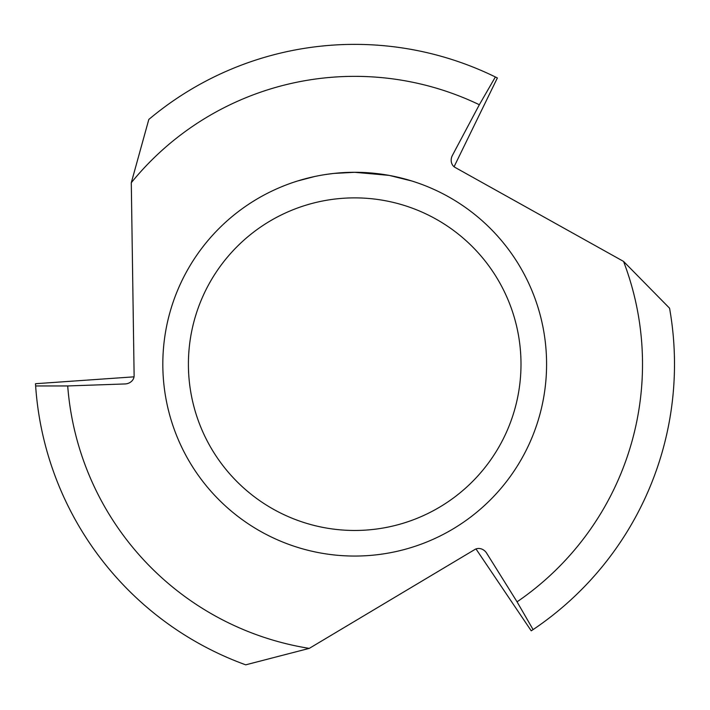 <?xml version="1.0" encoding="UTF-8"?>
<svg xmlns="http://www.w3.org/2000/svg" width="710" height="710" viewBox="0 0 710 710"><rect width="100%" height="100%" fill="white"/><g stroke="black" fill="none" stroke-linecap="round" stroke-linejoin="round"><path stroke-width="1.06" d="M162.821 364.177A191.877 191.877 0 0 1 354.698 172.29A191.877 191.877 0 0 1 546.585 364.177A191.877 191.877 0 0 1 354.698 556.054A191.877 191.877 0 0 1 162.821 364.177M297.703 180.961L314.423 176.568M326.014 174.447L329.546 173.95M389.692 175.512L411.702 180.961M388.787 175.343L354.698 172.299L333.966 173.417M333.061 173.515L325.366 174.545M340.64 172.805L341.696 172.734M358.532 172.335L361.204 172.406M378.332 173.755L379.14 173.852M354.698 197.877A166.3 166.3 0 0 1 520.998 364.177A166.3 166.3 0 0 1 354.698 530.468A166.3 166.3 0 0 1 188.407 364.177A166.3 166.3 0 0 1 354.698 197.877M623.549 261.413L455.074 167.418A9.239 7.996 -65.5 0 1 452.128 155.951A9.239 7.996 -65.5 0 1 452.421 155.366L479.339 104.743L495.367 76.973A319.802 319.802 0 0 0 148.807 119.466L131.288 182.718L134.119 375.625A9.239 7.996 174.5 0 1 125.661 383.906A9.239 7.996 174.5 0 1 125.013 383.95L67.707 385.947L35.642 385.956A319.802 319.802 0 0 0 245.731 664.835L309.267 648.381L474.91 549.469A9.239 7.996 54.5 0 1 486.315 552.664A9.239 7.996 54.5 0 1 486.669 553.197L517.058 601.832A287.816 287.816 0 0 0 623.549 261.413L669.566 308.211A319.802 319.802 0 0 1 533.095 629.592L531.231 630.835L475.993 548.945M131.288 182.718A287.816 287.816 0 0 1 479.339 104.743M309.267 648.381A287.816 287.816 0 0 1 67.707 385.947M517.058 601.832L533.095 629.592M35.642 385.956L35.5 383.719L134.039 376.832M495.367 76.973L497.373 77.958L454.072 166.743M485.924 552.149L486.669 553.197M126.3 383.826L125.013 383.95M451.88 156.537L452.421 155.366"/></g></svg>
